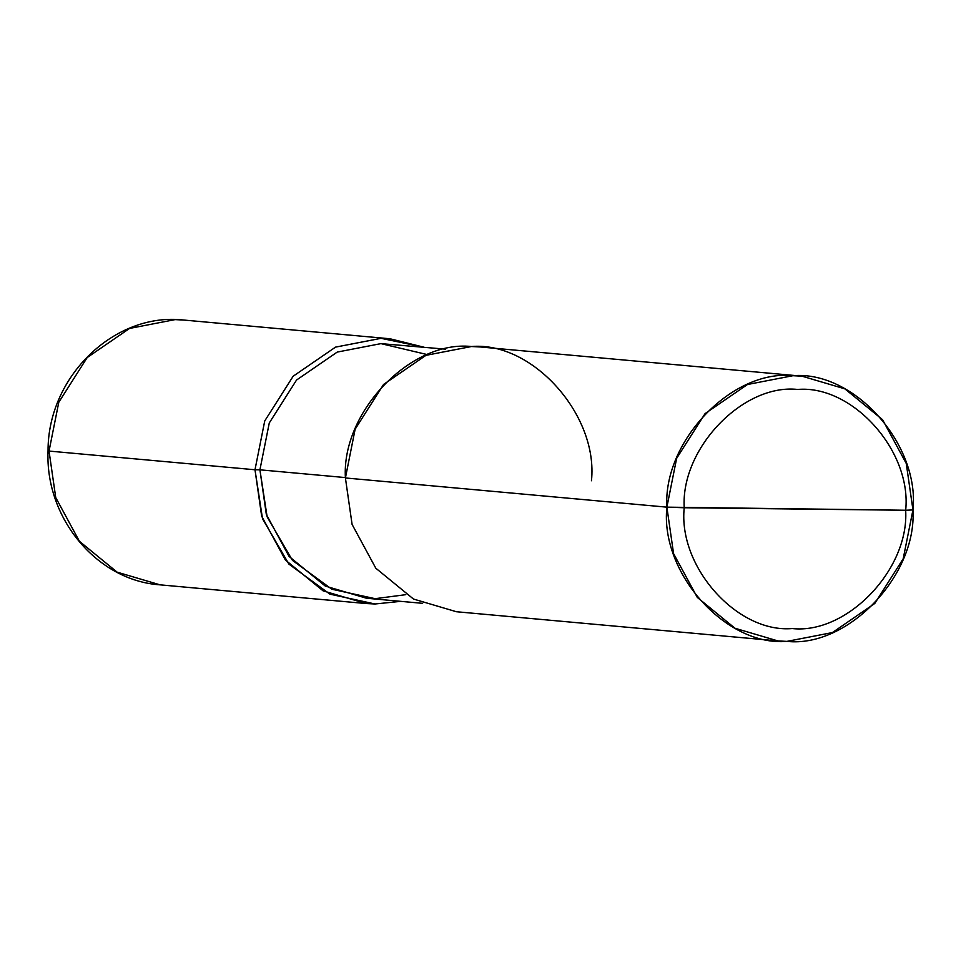 <?xml version="1.0" encoding="UTF-8"?>
<svg xmlns="http://www.w3.org/2000/svg" width="961" height="961" viewBox="0 0 961 961"><rect width="100%" height="100%" fill="white"/><g stroke="black" fill="none" stroke-linecap="round" stroke-linejoin="round"><path stroke-width="1.44" d="M684.22 507.744C680.604 448.535 742.997 383.475 797.654 389.445C852.563 384.724 911.965 451.153 905.67 510.255L684.22 507.744C677.925 566.846 737.327 633.275 792.236 628.554C846.893 634.524 909.274 569.465 905.67 510.255L912.95 509.931C916.962 575.723 847.638 648.014 786.903 641.383C725.903 646.633 659.895 572.816 666.886 507.156L673.577 553.62L697.29 597.394L734.985 628.242L777.905 640.927L786.903 641.383L832.406 632.566L874.786 603.46L903.208 558.737L912.95 509.931L906.259 463.466L882.558 419.693L844.851 388.845L801.942 376.159L792.933 375.703L747.442 384.52L705.062 413.626L676.64 458.349L666.886 507.156L905.67 510.255C909.274 569.465 846.893 634.524 792.236 628.554C737.327 633.275 677.925 566.846 684.22 507.744L666.886 507.156L345.407 477.965L666.886 507.156C662.886 441.363 732.198 369.072 792.933 375.703C853.945 370.453 919.941 444.27 912.95 509.931L905.67 510.255C911.965 451.153 852.563 384.724 797.654 389.445C742.997 383.475 680.604 448.535 684.22 507.744M422.6 603.328L366.477 598.235L325.286 586.066L289.081 556.443L266.329 514.435L259.914 469.821L254.989 469.761L264.731 420.954L293.153 376.231L335.533 347.125L381.036 338.32L423.849 347.185L390.034 338.777L381.036 338.32L335.533 347.125L293.153 376.231L264.731 420.954L254.989 469.761L49.035 451.069L58.789 402.263L87.199 357.54L129.579 328.434L175.082 319.617L184.08 320.073L175.082 319.617L129.579 328.434L87.199 357.54L58.789 402.263L49.035 451.069L48.05 450.901L49.035 451.069L55.726 497.534L79.427 541.307L117.134 572.155L160.055 584.841L117.134 572.155L79.427 541.307L55.726 497.534L49.035 451.069L254.989 469.761L261.68 516.237L285.381 559.999L323.088 590.847L365.997 603.532L375.006 603.988L400.773 601.346L375.006 603.988L329.923 594.15L288.889 564.095L262.521 518.76L254.989 469.761L259.914 469.821L267.134 516.85L292.456 560.383L331.857 589.225L375.126 598.679L405.83 594.667M427.621 354.669L380.916 343.63L337.227 352.086L296.553 380.027L269.272 422.972L259.914 469.821L345.419 477.581L259.914 469.821L269.272 422.972L296.553 380.027L337.227 352.086L380.916 343.63L445.676 349.167M777.905 640.927L456.415 611.737L413.506 599.051L375.799 568.203L352.098 524.442L345.407 477.965L355.15 429.171L383.571 384.448L425.951 355.342L471.455 346.525L480.452 346.981L801.942 376.159M591.459 480.752C598.451 415.092 532.454 341.275 471.455 346.525C410.719 339.894 341.395 412.185 345.407 477.965M390.034 338.777L184.08 320.073C114.551 311.712 47.702 376.688 48.05 450.901C45.035 518.015 96.845 580.612 160.055 584.841L365.997 603.532"/></g></svg>

